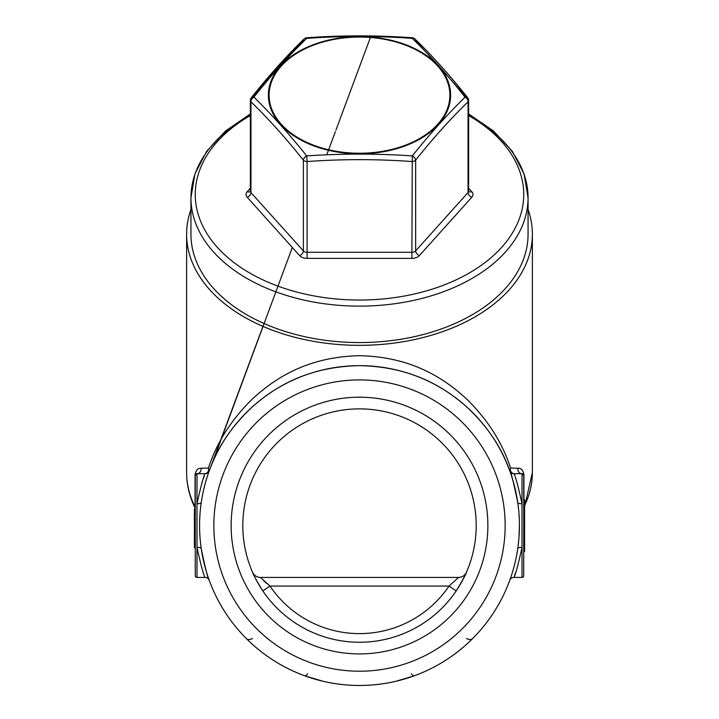 <?xml version="1.0" encoding="UTF-8"?>
<svg xmlns="http://www.w3.org/2000/svg" width="719" height="719" viewBox="0 0 719 719"><rect width="100%" height="100%" fill="white"/><g stroke="black" fill="none" stroke-linecap="round" stroke-linejoin="round"><path stroke-width="1.08" d="M477.335 417.46A6.049 3.99 -42.5 0 0 477.38 417.505C491.67 433.162 502.473 450.948 509.762 470.855C510.921 471.745 513.573 482.269 517.734 502.419A4.323 1.815 171.7 0 0 522.012 503.624L522.012 473.704A1.726 1.726 0 0 1 523.738 475.43L523.738 499.633L524.6 499.633L524.6 551.5L523.738 551.5L523.738 575.703L523.738 475.43L522.012 473.704L513.824 473.704C515.056 474.684 517.779 484.66 522.012 503.624L522.012 547.501C517.77 566.491 515.047 576.467 513.824 577.429L522.012 577.429A1.726 1.726 0 0 0 523.738 575.703A1.726 1.726 0 0 1 522.012 577.429L522.012 547.501A4.323 1.815 -171.7 0 0 517.734 548.705M476.194 525.562A116.694 116.694 0 0 1 301.153 626.626A116.694 116.694 0 0 1 301.153 424.507A116.694 116.694 0 0 1 476.194 525.562M460.187 584.556L456.179 590.91C462.488 580.601 465.912 574.382 466.451 572.243L461.949 581.446M261.401 578.471L260.467 577.429A8.646 8.646 0 0 1 252.549 572.243C253.106 574.409 256.53 580.637 262.821 590.91L269.984 586.075L260.467 577.429L458.533 577.429L449.016 586.075L269.984 586.075A108.048 108.048 0 0 0 449.016 586.075L456.179 590.91M505.151 525.562A145.651 145.651 0 0 1 286.674 651.702A145.651 145.651 0 0 1 286.674 399.422A145.651 145.651 0 0 1 505.151 525.562M487.868 525.562A128.368 128.368 0 0 1 295.32 636.728A128.368 128.368 0 0 1 295.32 414.396A128.368 128.368 0 0 1 487.868 525.562M194.4 522.614L194.4 547.536L195.262 547.536L195.262 575.703L195.262 475.43L195.262 519.019L194.4 519.019L194.4 522.614L195.262 522.614M194.4 533.426L195.262 533.426L195.262 538.998L194.4 538.998M194.283 505.313L194.831 507.587L195.056 506.877A4.323 2.777 0 0 1 195.262 507.731L195.262 509.394M196.584 473.749L195.64 474.342M523.207 474.181L522.336 473.731M205.176 577.429C203.944 576.449 201.221 566.473 196.988 547.501A4.323 1.815 -8.3 0 1 201.266 548.705C205.427 568.864 208.079 579.379 209.238 580.269A4.323 4.323 0 0 0 205.176 577.429L196.988 577.429A1.726 1.726 0 0 1 195.262 575.703A1.726 1.726 0 0 0 196.988 577.429L196.988 503.624C201.23 484.642 203.953 474.666 205.176 473.704L196.988 473.704L195.262 475.43A1.726 1.726 0 0 1 196.988 473.704A4.323 4.098 90 0 0 200.952 468.267L208.429 468.024C216.644 442.715 231.257 419.743 252.261 399.126C273.597 379.407 306.177 356.786 359.572 355.707C412.697 356.777 445.483 379.443 466.721 399.108C487.761 419.761 502.374 442.733 510.571 468.024L518.048 468.267C520.996 467.997 522.965 470.1 523.944 474.576L523.944 499.633M204.304 475.951L203.405 478.414M514.678 575.209L515.523 572.899M519.415 525.562A159.915 159.915 0 0 1 279.538 664.05A159.915 159.915 0 0 1 279.538 387.074A159.915 159.915 0 0 1 519.415 525.562L518.974 537.47M514.346 473.704A4.323 3.972 90 0 1 510.571 468.024L509.762 470.855A4.323 4.323 0 0 0 513.824 473.704A4.323 4.323 0 0 1 509.762 470.855A4.323 4.323 0 0 0 509.771 470.864C501.476 447.056 486.844 425.486 465.849 406.136C444.675 387.73 412.05 366.537 359.185 365.647C306.465 366.771 274.218 387.829 252.998 406.28C232.111 425.549 217.524 447.083 209.238 470.855C216.527 450.948 227.33 433.162 241.62 417.505A6.049 3.99 -137.5 0 0 241.665 417.451M206.416 479.312L207.593 475.61M208.474 472.976L209.238 470.855A4.323 4.323 0 0 1 205.176 473.704L204.654 473.704A4.323 3.972 -90 0 0 208.429 468.024L209.238 470.855A4.323 4.323 0 0 1 205.176 473.704M510.562 578.049L509.762 580.269A4.323 4.323 0 0 1 513.824 577.429A4.323 4.323 0 0 0 509.762 580.269L508.998 582.345M414.324 675.788A8.646 2.804 -110.1 0 1 411.367 673.775A8.646 2.804 -110.1 0 0 414.324 675.788C436.487 667.627 455.936 655.216 472.671 638.544C455.936 655.216 436.487 667.627 414.324 675.788L396.052 681.244M472.671 638.544C503.767 600.464 503.767 600.464 472.671 638.544A8.646 4.997 -135 0 1 466.559 638.553M304.676 675.788A8.646 2.804 110.1 0 0 307.633 673.775A8.646 2.804 110.1 0 1 304.676 675.788C282.513 667.627 263.064 655.216 246.329 638.544C263.064 655.216 282.513 667.627 304.676 675.788L322.948 681.244M246.329 638.544C215.233 600.464 215.233 600.464 246.329 638.544A8.646 4.997 135 0 0 252.441 638.553M528.061 209.517A172.884 111.121 180 0 1 532.384 234.205A172.884 111.121 180 0 1 359.5 345.336A172.884 111.121 180 0 1 186.616 234.205A172.884 111.121 180 0 1 190.939 209.517M195.262 475.43A4.323 2.777 0 0 0 195.056 474.576C196.035 470.1 198.004 467.997 200.952 468.267M466.469 97.056L415.645 40.677A4.323 3.101 -45.6 0 0 414.926 38.979L414.926 38.979A4.323 4.323 0 0 0 412.194 37.756L412.275 38.395A4.323 3.101 -45.6 0 1 414.926 38.979C432.523 56.064 450.112 75.639 467.674 97.712L467.674 97.712A4.323 2.615 141.3 0 1 468.051 99.024A4.323 2.777 180 0 1 468.626 100.408A4.323 2.777 180 0 1 468.051 101.801C450.579 118.752 433.108 138.201 415.645 160.139A4.323 2.777 180 0 1 411.906 161.532C376.972 159.034 342.028 159.034 307.094 161.532L306.725 155.906A4.323 2.615 141.3 0 0 303.355 160.139C285.892 138.201 268.421 118.752 250.949 101.801A4.323 3.101 -45.6 0 1 253.942 97.146C271.423 114.267 289.011 133.86 306.725 155.906C341.893 153.498 377.08 153.498 412.275 155.906C429.971 133.878 447.569 114.285 465.058 97.146C447.578 75.037 429.989 55.444 412.275 38.395C377.107 35.806 341.92 35.806 306.725 38.395C289.029 55.426 271.431 75.019 253.942 97.146A4.323 2.615 -141.3 0 0 251.326 97.712L251.326 97.712A4.323 2.615 -141.3 0 0 250.949 99.024C268.421 77.077 285.892 57.628 303.355 40.677A4.323 3.101 -134.4 0 1 304.074 38.979L304.074 38.979C286.477 56.064 268.888 75.639 251.326 97.712A4.323 4.323 0 0 0 250.374 100.408A4.323 2.777 180 0 1 250.949 99.024M250.374 113.935L225.442 131.038L206.65 151.332L194.93 173.935L190.939 197.788L190.939 234.205A168.561 108.344 0 0 0 359.5 342.559A168.561 108.344 0 0 0 528.061 234.205L528.061 197.788A168.561 108.344 180 0 1 359.5 306.132A168.561 108.344 180 0 1 190.939 197.788A168.561 108.344 180 0 1 250.374 115.211M468.051 189.78A4.323 2.777 180 0 1 468.626 191.164L468.626 100.408A4.323 4.323 0 0 0 467.674 97.712A4.323 2.615 141.3 0 0 465.058 97.146A4.323 3.101 -134.4 0 1 468.051 101.801L468.051 192.557L415.645 250.895A4.323 2.777 180 0 1 411.906 252.288L412.275 155.906A4.323 2.615 -141.3 0 1 415.645 160.139L415.645 250.895A4.323 2.867 41.9 0 0 419.384 255.596A8.646 5.554 0 0 1 411.906 258.373L307.094 258.373L307.094 252.288L411.906 252.288L411.906 258.373M306.977 38.377L306.806 37.756A4.323 4.323 0 0 0 304.074 38.979A4.323 3.101 -134.4 0 1 306.725 38.395L306.806 37.756C341.938 35.249 377.062 35.249 412.194 37.756L412.023 38.377M307.094 258.373A8.646 5.554 0 0 1 299.616 255.596A4.323 2.867 138.1 0 0 303.355 250.895L303.355 160.139A4.323 2.777 180 0 0 307.094 161.532L307.094 252.288A4.323 2.777 180 0 1 303.355 250.895L250.949 192.557L250.949 101.801A4.323 2.777 180 0 1 250.374 100.408L250.374 191.164A4.323 2.777 180 0 1 250.949 189.78M523.738 475.43A4.323 2.777 180 0 1 523.944 474.576M522.012 473.704A4.323 4.098 90 0 1 518.048 468.267M213.049 461.328L292.309 247.462M201.266 502.419A4.323 1.815 8.3 0 1 196.988 503.624L196.988 473.704M524.6 525.562L523.738 525.562M195.262 517.06L194.4 517.06L194.4 509.07L195.262 509.07M194.4 517.06L194.4 519.019M194.4 518.92L195.262 518.92M263.711 580.817L266.623 583.433M466.451 572.243A8.646 8.646 0 0 1 458.533 577.429A8.646 8.646 0 0 0 466.451 572.243M186.616 234.205L186.616 472.59A172.884 111.121 0 0 0 195.056 506.877L195.056 474.576M524.6 505.547A172.884 111.121 0 0 0 532.384 472.59L524.6 506.67M299.616 255.596L247.21 197.258A8.646 5.554 0 0 1 247.21 191.703L250.374 188.18M468.626 188.18L471.79 191.703A4.323 2.867 -41.9 0 1 468.617 191.326M419.384 255.596L471.79 197.258A8.646 5.554 0 0 0 471.79 191.703M250.374 115.579A164.238 105.567 0 0 0 205.985 232.003A164.238 105.567 0 0 0 359.5 300.048A164.238 105.567 0 0 0 513.015 232.003A164.238 105.567 0 0 0 468.626 115.579M468.626 115.211A168.561 108.344 180 0 1 528.061 197.788L524.07 173.935L512.35 151.332L493.558 131.038L468.626 113.935M405.067 44.47A91.133 58.581 180 0 1 447.533 110.367A91.133 58.581 180 0 1 359.5 153.785A91.133 58.581 180 0 1 271.467 80.043A91.133 58.581 180 0 1 405.067 44.47M359.5 153.246A90.387 58.095 0 0 0 437.772 66.103A90.387 58.095 0 0 0 281.228 66.103A90.387 58.095 0 0 0 359.5 153.246M468.572 191.281L468.626 191.164A4.323 2.777 180 0 1 468.051 192.557A4.323 2.867 41.9 0 0 471.79 197.258M250.383 191.326A4.323 2.867 41.9 0 1 247.21 191.703M247.21 197.258A4.323 2.867 -41.9 0 0 250.949 192.557A4.323 2.777 180 0 1 250.374 191.164L250.428 191.281M194.4 528.447L195.262 528.447M260.467 577.429A8.646 8.646 0 0 1 252.549 572.243M532.384 234.205L532.384 472.59M195.262 509.465L194.831 507.587C189.385 496.272 186.652 484.606 186.616 472.59M509.762 470.855L506.32 462.191M326.759 154.81L335.396 131.595M335.971 130.049L370.393 37.487M262.956 326.39L210.002 468.779"/></g></svg>
